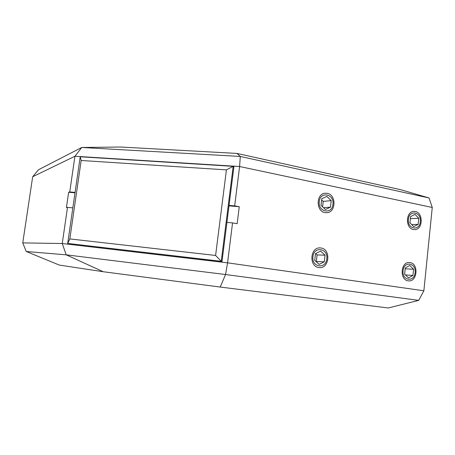 <?xml version="1.0" encoding="UTF-8"?>
<svg xmlns="http://www.w3.org/2000/svg" width="455" height="455" viewBox="0 0 455 455"><rect width="100%" height="100%" fill="white"/><g stroke="black" fill="none" stroke-linecap="round" stroke-linejoin="round"><path stroke-width="0.68" d="M22.75 242.902L62.25 243.516L227.568 262.831L423.872 290.779L418.685 300.374L388.28 307.978L220.214 287.054L103.251 271.732L59.321 265.083L26.253 251.501L22.75 242.902L32.68 176.75L38.482 169.761L81.729 147.471L120.689 147.022L236.97 153.426L400.662 189.695L429.037 197.965L432.25 207.474L239.592 166.513L74.927 156.253L32.68 176.75M26.253 251.501L66.197 254.834L62.25 243.516L67.499 207.378L72.828 207.878M429.037 197.965L240.303 156.457L81.729 147.471L74.927 156.253L69.746 191.942L75.069 192.391M229.058 205.398L234.678 205.876L239.592 166.513L240.303 156.457L236.97 153.426M103.251 271.732L66.197 254.834L225.555 274.519L227.568 262.831L232.55 222.916L226.926 222.387M67.499 207.378L66.413 207.594L68.642 192.26L69.746 191.942M75.012 192.801L68.642 192.26M234.678 205.876L239.262 206.718L237.152 223.701L232.55 222.916M239.262 206.718L229.001 205.848M423.872 290.779L432.25 207.474M327.23 193.329L325.103 193.227C315.935 193.716 315.872 211.387 325.041 212.604L326.77 212.713C336.091 212.582 336.507 194.746 327.23 193.329M415.301 211.501L413.868 211.393C405.638 211.365 405.234 228.444 413.453 229.519L414.607 229.616C422.928 229.883 423.571 212.747 415.301 211.501M318.796 267.534C308.837 266.584 310.065 247.207 320.024 247.907L321.02 247.998C331.092 249.158 329.471 268.7 319.37 267.597L318.796 267.534M408.186 280.826C399.41 280.007 400.645 261.648 409.392 262.512L410.057 262.58C418.884 263.576 417.406 281.992 408.567 280.866L408.186 280.826M220.214 287.054L225.555 274.519L418.685 300.374M81.166 160.49L69.837 238.926L215.602 255.46L226.419 169.88L81.166 160.49L80.222 156.793L67.687 243.431L69.837 238.926M222.017 261.471L221.238 261.301L233.17 166.342L233.898 166.843L222.017 261.471L67.687 243.431L221.238 261.301L215.602 255.46M80.222 156.793L233.17 166.342L226.419 169.88M408.397 219.31C407.117 229.172 419.618 231.527 420.295 221.676C421.609 211.967 409.164 209.368 408.397 219.31M418.788 218.269L415.005 214.385L410.564 216.608L409.932 222.751L413.749 226.624L418.168 224.366L418.788 218.269L410.353 218.639M411.729 224.571L418.168 224.366M403.079 270.748C401.782 280.741 414.42 282.589 415.108 272.625C416.433 262.78 403.864 260.687 403.079 270.748M413.584 269.252L409.756 265.498L405.268 267.932L404.632 274.149L408.488 277.891L412.952 275.429L413.584 269.252L405.183 268.791M405.428 274.922L412.952 275.429M312.955 256.665C311.425 267.375 325.968 269.496 326.792 258.827C328.356 248.293 313.893 245.888 312.955 256.665M325.052 255.192L320.661 251.126L315.486 253.674L314.724 260.334L319.154 264.395L324.301 261.807L325.052 255.192L317.101 254.931L315.651 253.594M316.066 261.562L324.301 261.807M316.356 261.415L317.101 254.931M319.262 201.588C317.755 212.138 332.133 214.851 332.941 204.306C334.488 193.927 320.183 190.941 319.262 201.588M331.223 200.632L326.883 196.412L321.765 198.727L321.014 205.296L325.393 209.505L330.484 207.156L331.223 200.632L323.204 201.383L321.634 199.864M323.516 207.702L330.484 207.156M322.584 206.809L323.204 201.383"/></g></svg>

